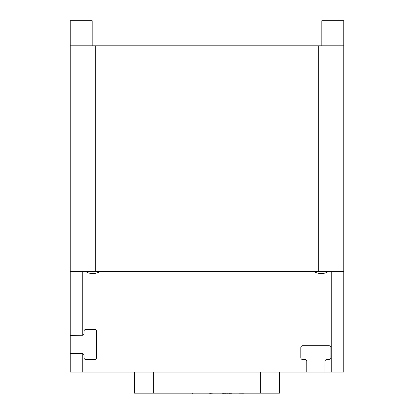 <?xml version="1.0" encoding="UTF-8"?>
<svg xmlns="http://www.w3.org/2000/svg" width="414" height="414" viewBox="0 0 414 414"><rect width="100%" height="100%" fill="white"/><g stroke="black" fill="none" stroke-linecap="round" stroke-linejoin="round"><path stroke-width="0.62" d="M92.172 45.799L92.172 20.7L70.209 20.7L70.209 45.799L318.692 45.799L318.692 271.693L70.209 271.693L70.209 45.799M331.241 271.693L331.241 372.093L324.969 372.093L324.969 361.422A1.884 1.884 0 0 1 326.848 359.543L329.047 359.543A1.884 1.884 0 0 0 330.926 357.66L330.926 347.62A1.884 1.884 0 0 0 329.047 345.737L302.691 345.737A1.884 1.884 0 0 0 300.807 347.62L300.807 357.66A1.884 1.884 0 0 0 302.691 359.543L304.885 359.543A1.884 1.884 0 0 1 306.769 361.422L306.769 372.093L70.209 372.093L70.209 353.582L82.132 353.582A1.884 1.884 0 0 1 82.759 353.685L82.759 372.093M82.759 271.693L82.759 335.278A1.884 1.884 0 0 0 84.011 333.503L84.011 331.303A1.884 1.884 0 0 1 85.895 329.42L94.682 329.42A1.884 1.884 0 0 1 96.56 331.303L96.56 357.66A1.884 1.884 0 0 1 94.682 359.543L85.895 359.543A1.884 1.884 0 0 1 84.011 357.66L84.011 355.46A1.884 1.884 0 0 0 82.759 353.685L82.132 353.582M85.838 271.693A13.807 13.807 0 0 0 99.758 271.693M328.162 271.693A13.807 13.807 0 0 1 314.242 271.693M318.692 271.693L343.791 271.693L343.791 372.093L331.241 372.093M343.791 271.693L343.791 45.799L318.692 45.799M321.828 45.799L321.828 20.7L343.791 20.7L343.791 45.799M82.759 335.278L70.209 335.381L70.209 271.693M306.769 372.093L324.969 372.093M70.209 353.582L70.209 335.381M134.524 372.093L134.524 393.176L279.476 393.176L279.476 372.093M278.534 393.176L269.747 393.176M146.763 393.176L136.723 393.176M192.127 393.176L183.154 393.176M192.557 393.176L192.127 393.3M192.981 393.176L192.557 393.3M203.233 393.176L209.003 393.176M210.286 393.176L209.003 393.3M213.277 393.176L210.286 393.3M239.737 393.176L234.609 393.176M240.803 393.176L239.737 393.3M241.874 393.176L240.803 393.3M242.94 393.176L241.874 393.3M243.794 393.176L242.94 393.3M244.436 393.176L243.794 393.3M222.913 393.176L222.271 393.3M223.555 393.176L222.913 393.3M224.621 393.176L223.555 393.3M225.263 393.176L224.621 393.3M226.116 393.176L225.263 393.3M226.758 393.176L226.116 393.3M227.829 393.176L227.188 393.3M228.895 393.176L227.829 393.3M229.537 393.176L228.895 393.3M230.603 393.176L229.537 393.3M231.245 393.176L230.603 393.3M231.887 393.176L231.245 393.3M95.308 271.693L95.308 45.799M153.351 372.093L153.351 393.176M260.649 372.093L260.649 393.176"/></g></svg>
